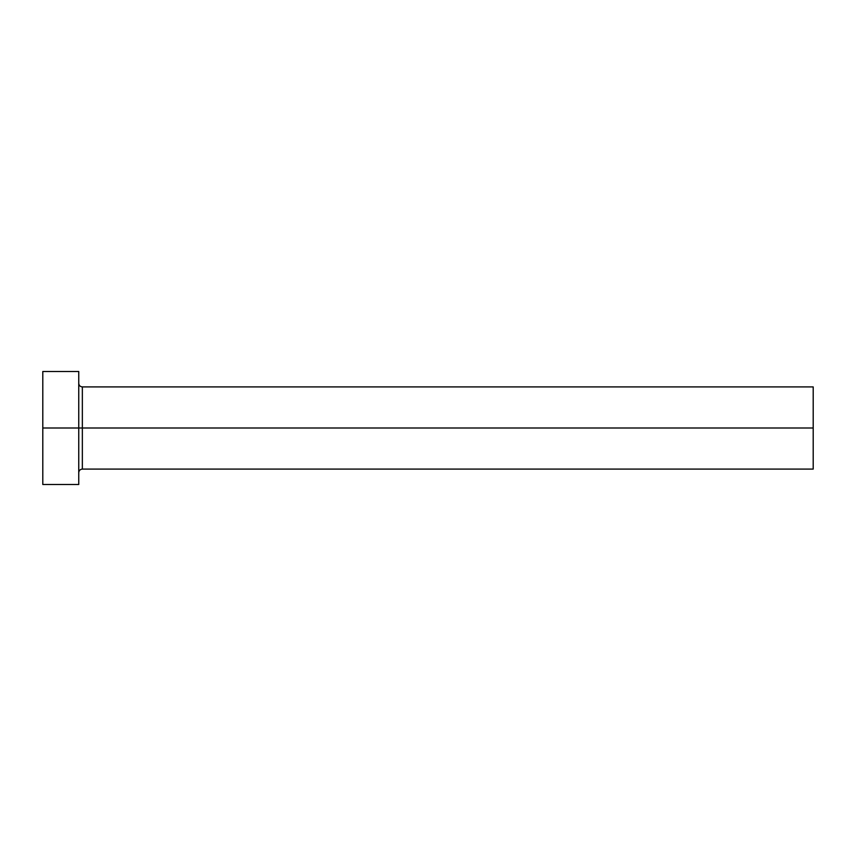<?xml version="1.0" encoding="UTF-8"?>
<svg xmlns="http://www.w3.org/2000/svg" width="856" height="856" viewBox="0 0 856 856"><rect width="100%" height="100%" fill="white"/><g stroke="black" fill="none" stroke-linecap="round" stroke-linejoin="round"><path stroke-width="1.28" d="M78.752 383.317C78.966 385.5 80.164 386.698 82.347 386.912L82.347 428L813.2 428L813.2 469.088L813.2 428L82.347 428L82.347 386.912L82.347 428L42.8 428L42.8 484.496L78.752 484.496L78.752 371.504L78.752 484.496M42.8 484.496L42.8 371.504L42.8 428L82.347 428L82.347 469.088L813.2 469.088M813.2 428L813.2 386.912L813.2 428M82.347 428L82.347 469.088L82.347 428M42.8 371.504L78.752 371.504M82.347 386.912L813.2 386.912M82.347 469.088C80.164 469.302 78.966 470.5 78.752 472.683"/></g></svg>
